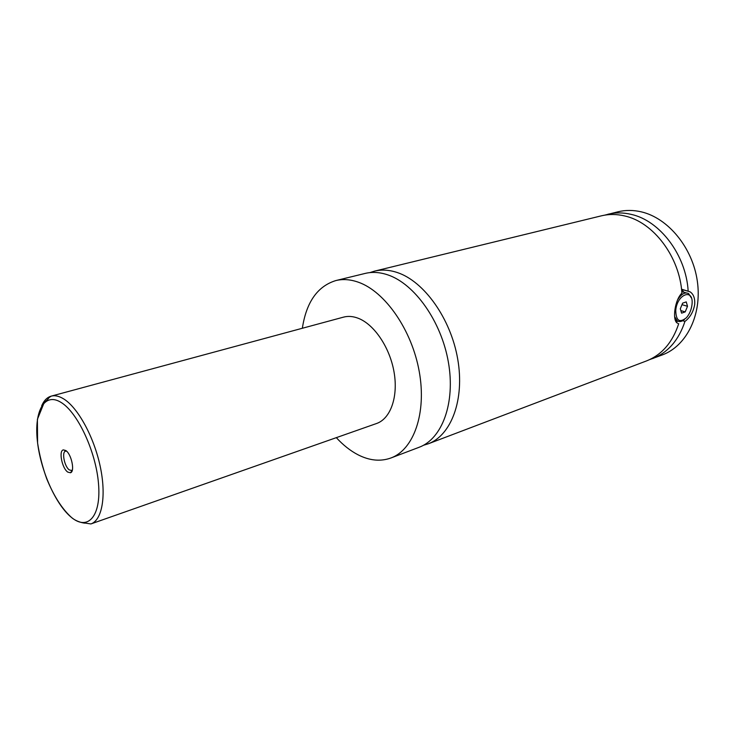 <?xml version="1.0" encoding="UTF-8"?>
<svg xmlns="http://www.w3.org/2000/svg" width="735" height="735" viewBox="0 0 735 735"><rect width="100%" height="100%" fill="white"/><g stroke="black" fill="none" stroke-linecap="round" stroke-linejoin="round"><path stroke-width="1.1" d="M302.351 328.26C306.339 302.131 317.502 286.237 335.84 280.568L365.102 273.438C372.241 271.702 379.802 272.189 387.786 274.872C414.577 283.765 441.303 321.287 448.368 362.098C455.59 402.936 442.121 438.887 419.088 447.293L390.919 457.988C380.491 461.727 369.521 460.661 358.009 454.781C350.384 450.821 343.153 445.107 336.318 437.647M369.88 272.612L374.51 271.142C381.667 269.405 389.247 269.864 397.249 272.52C424.077 281.294 450.748 318.521 457.712 359.066C464.832 399.629 451.253 435.423 428.137 443.857L423.489 445.263M677.413 300.192C681.161 294.037 684.882 291.832 688.585 293.568L691.369 297.905M684.46 319.486C681.768 321.691 679.361 322.123 677.238 320.8L674.601 316.574M675.75 310.345C675.97 320.754 679.526 323.216 686.426 317.722C689.458 314.231 691.313 309.904 691.984 304.749L692.03 304.29C693.895 287.89 677.1 293.844 675.75 310.345M682.677 320.717L684.946 321.415C690.174 317.419 693.427 311.741 694.704 304.373C695.08 298.235 693.5 294.028 689.954 291.767L681.529 289.186M681.547 289.415L683.899 292.236M675.456 320.671L675.979 320.414M374.51 271.142L601.45 215.814C608.92 214.014 616.656 214.05 624.676 215.952C653.406 222.154 679.774 256.846 681.896 293.136C674.794 299.751 672.213 319.798 677.045 322.913L677.707 323.327M65.764 450.518L63.366 449.884C58.469 450.592 62.08 468.517 67.822 472.127L70.468 472.761C75.172 471.723 71.433 453.918 65.764 450.518M66.563 451.161L65.544 451.161C61.474 451.915 64.551 466.909 69.366 469.922L71.534 470.474L72.379 469.904M41.693 405.757C43.981 400.502 47.15 397.295 51.202 396.137L343.521 317.134C348.142 315.894 353.057 316.28 358.267 318.283C374.317 324.429 389.963 347.692 394.107 372.379C398.333 397.075 390.469 418.766 376.55 423.507L90.883 523.945C102.156 520.205 106.529 495.803 100.19 466.293C93.924 436.801 77.965 407.723 63.734 398.94C59.112 396.082 54.932 395.145 51.202 396.137C46.718 399.013 50.586 397.387 44.265 402.403L37.393 419.345L37.586 443.003C39.433 454.91 42.465 466.817 46.691 478.715C54.022 496.52 62.521 509.64 72.195 518.074C77.763 522.346 84.791 523.348 85.572 523.127L90.883 523.945M335.84 280.568C342.887 278.859 350.384 279.401 358.331 282.203C384.984 291.446 411.866 329.905 419.244 371.561C426.769 413.235 413.695 449.701 390.919 457.988M678.727 323.639C672.58 342.418 661.84 354.84 646.506 360.922L428.137 443.857M677.284 320.827L676.641 322.555M604.694 215.153L618.034 211.781C625.494 209.971 633.221 209.989 641.223 211.836C668.051 217.955 692.655 247.677 697.34 281.248C702.182 314.828 686.536 345.964 662.455 354.867L649.556 359.635M607.882 214.252C615.351 212.443 623.087 212.479 631.089 214.354C659.8 220.491 686.095 254.962 688.162 291.069M684.946 321.415C678.782 340.112 668.023 352.497 652.689 358.57M680.307 308.773L681.593 313.156L685.195 311.897L687.519 306.293L686.251 301.901L682.64 303.132L680.307 308.773M682.006 304.667L687.519 306.293M680.849 310.602L685.195 311.897M61.198 402.504C44.596 391.93 34.076 410.782 37.338 440.669C40.388 470.437 56.099 505.708 72.186 518C88.283 530.734 101.301 515.731 98.508 483.639C95.963 451.713 77.754 412.583 61.198 402.504M675.272 320.194L677.238 320.8M681.777 291.63L686.251 292.897M689.944 291.767L681.547 289.379M66.306 450.932L63.366 449.884M72.296 470.235L70.468 472.761"/></g></svg>
